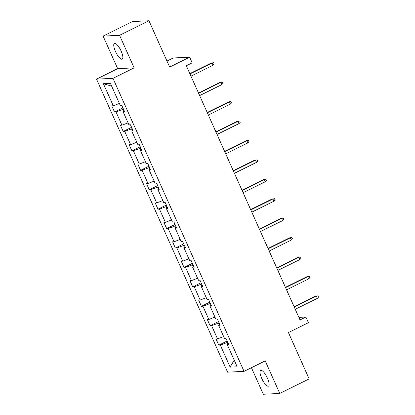 <?xml version="1.0" encoding="UTF-8"?>
<svg xmlns="http://www.w3.org/2000/svg" width="415" height="415" viewBox="0 0 415 415"><rect width="100%" height="100%" fill="white"/><g stroke="black" fill="none" stroke-linecap="round" stroke-linejoin="round"><path stroke-width="0.62" d="M267.421 378.143A8.798 2.635 -116.3 0 0 260.672 370.398A8.798 2.635 -116.3 0 0 261.73 378.423A8.798 2.635 -116.3 0 0 268.479 386.168A8.798 2.635 -116.3 0 0 267.421 378.143M121.144 51.128A8.798 2.635 -116.3 0 0 114.39 43.383A8.798 2.635 -116.3 0 0 115.448 51.403A8.798 2.635 -116.3 0 0 122.197 59.153A8.798 2.635 -116.3 0 0 121.144 51.128M103.102 36.1L117.668 68.667L134.128 67.863L119.562 35.296L103.102 36.1L132.489 21.554L148.949 20.75L169.668 67.074L189.65 57.182L173.195 57.986L166.98 61.062M119.562 35.296L148.949 20.75M251.433 367.695L263.312 394.25L279.767 393.446L309.154 378.9L288.43 332.571L308.418 322.678L305.881 317.013L298.857 317.356M96.513 79.141L227.586 372.162L244.041 371.358L112.968 78.336L96.513 79.141L117.668 68.667M227.726 342.251L227.098 342.557L227.887 344.315M227.098 342.557L220.298 345.093L218.804 345.166L227.176 341.021M234.195 360.111L230.154 367.135L220.298 345.093M223.664 336.575L217.512 338.868L216.018 338.941L218.804 345.166M217.512 338.868L211.603 325.666L210.115 325.739L218.487 321.594M214.975 317.148L208.823 319.441L207.329 319.514L210.115 325.739M208.823 319.441L202.914 306.239L201.425 306.312L209.798 302.167M206.286 297.721L200.129 300.014L198.64 300.087L201.425 306.312M200.129 300.014L194.225 286.812L192.736 286.884L201.109 282.74M197.597 278.294L191.44 280.587L189.951 280.659L192.736 286.884M191.44 280.587L185.536 267.385L184.047 267.457L192.42 263.318M188.908 258.867L182.75 261.16L181.262 261.232L184.047 267.457M182.75 261.16L176.847 247.963L175.358 248.035L183.726 243.89M180.214 239.439L174.061 241.732L172.573 241.805L175.358 248.035M174.061 241.732L168.158 228.535L166.664 228.608L175.037 224.463M171.525 220.012L165.372 222.305L163.878 222.378L166.664 228.608M165.372 222.305L159.464 209.108L157.975 209.181L166.348 205.036M162.836 200.585L156.678 202.878L155.189 202.951L157.975 209.181M156.678 202.878L150.775 189.681L149.286 189.754L157.659 185.609M154.147 181.158L147.989 183.456L146.5 183.529L149.286 189.754M147.989 183.456L142.086 170.254L140.597 170.326L148.969 166.182M145.458 161.736L139.3 164.029L137.811 164.101L140.597 170.326M139.3 164.029L133.397 150.827L131.908 150.899L140.28 146.754M136.763 142.309L130.611 144.602L129.122 144.674L131.908 150.899M130.611 144.602L124.708 131.399L123.214 131.472L131.586 127.327M128.074 122.882L121.922 125.174L120.433 125.247L123.214 131.472M121.922 125.174L116.018 111.972L114.524 112.045L122.897 107.9M119.385 103.454L113.233 105.747L111.739 105.82L114.524 112.045M113.233 105.747L103.371 83.706L110.4 83.363L120.257 105.405L121.745 105.332L124.531 111.557L123.042 111.63L128.946 124.832L130.44 124.759L133.225 130.984L131.731 131.057L137.64 144.259L139.129 144.187L141.914 150.412L140.426 150.484L146.329 163.681L147.818 163.609L150.603 169.839L149.115 169.911L155.018 183.108L156.507 183.036L159.293 189.266L157.804 189.339L163.707 202.536L165.196 202.463L167.982 208.693L166.493 208.766L172.396 221.963L173.89 221.89L176.671 228.115L175.182 228.188L181.085 241.39L182.579 241.317L185.365 247.542L183.871 247.615L189.78 260.817L191.268 260.745L194.054 266.97L192.565 267.042L198.469 280.244L199.957 280.172L202.743 286.397L201.254 286.469L207.158 299.671L208.646 299.599L211.432 305.824L209.943 305.897L215.847 319.099L217.335 319.026L220.121 325.251L218.632 325.324L224.536 338.526L226.03 338.453L228.815 344.678L227.321 344.751L237.183 366.793L230.154 367.135M189.65 57.182L192.187 62.847L186.309 65.757L300.004 319.924L305.881 317.013M219.768 324.452L218.632 325.324M219.037 322.823L218.409 323.129L219.198 324.893M218.409 323.129L211.603 325.666M211.074 305.025L209.943 305.897M210.348 303.396L209.72 303.702L210.509 305.466M209.72 303.702L202.914 306.239M202.385 285.603L201.254 286.469M201.659 283.969L201.031 284.28L201.82 286.039M201.031 284.28L194.225 286.812M193.696 266.176L192.565 267.042M192.965 264.542L192.342 264.853L193.125 266.612M192.342 264.853L185.536 267.385M185.007 246.749L183.871 247.615M184.276 245.115L183.653 245.426L184.436 247.184M183.653 245.426L176.847 247.963M176.318 227.321L175.182 228.188M175.587 225.687L174.959 225.999L175.747 227.757M174.959 225.999L168.158 228.535M167.629 207.894L166.493 208.766M166.897 206.26L166.27 206.571L167.058 208.33M166.27 206.571L159.464 209.108M158.935 188.467L157.804 189.339M158.208 186.833L157.581 187.144L158.369 188.903M157.581 187.144L150.775 189.681M150.246 169.04L149.115 169.911M149.514 167.406L148.892 167.717L149.68 169.476M148.892 167.717L142.086 170.254M141.556 149.613L140.426 150.484M140.825 147.984L140.203 148.29L140.986 150.048M140.203 148.29L133.397 150.827M132.867 130.186L131.731 131.057M132.136 128.557L131.514 128.863L132.297 130.621M131.514 128.863L124.708 131.399M124.178 110.758L123.042 111.63M123.447 109.129L122.819 109.436L123.608 111.199M122.819 109.436L116.018 111.972M134.128 67.863L112.968 78.336M279.767 393.446L265.201 360.884L244.041 371.358M111.64 86.144L103.371 83.706M228.458 343.879L227.321 344.751M189.961 73.927L212.081 62.976L211.276 63.018L213.652 62.727L212.081 62.976L213.082 65.217L190.967 76.168M211.276 63.018L189.831 73.631M213.652 62.727L214.207 63.972L213.082 65.217M198.655 93.354L220.77 82.403L219.966 82.445L222.341 82.154L220.77 82.403L221.771 84.644L199.657 95.595M219.966 82.445L198.52 93.059M222.341 82.154L222.897 83.399L221.771 84.644M207.344 112.776L229.459 101.831L228.66 101.872L231.031 101.582L229.459 101.831L230.46 104.072L208.346 115.022M228.66 101.872L207.21 112.486M231.031 101.582L231.591 102.827L230.46 104.072M216.033 132.203L238.148 121.258L237.349 121.294L239.72 121.009L238.148 121.258L239.149 123.499L217.035 134.45M237.349 121.294L215.904 131.913M239.72 121.009L240.28 122.254L239.149 123.499M224.723 151.631L246.837 140.685L246.038 140.721L248.414 140.436L246.837 140.685L247.843 142.926L225.724 153.872M246.038 140.721L224.593 151.34M248.414 140.436L248.969 141.681L247.843 142.926M233.412 171.058L255.526 160.112L254.727 160.149L257.103 159.863L255.526 160.112L256.532 162.353L234.413 173.299M254.727 160.149L233.282 170.767M257.103 159.863L257.658 161.108L256.532 162.353M242.101 190.485L264.22 179.539L263.416 179.576L265.792 179.285L264.22 179.539L265.221 181.78L243.107 192.726M263.416 179.576L241.971 190.195M265.792 179.285L266.347 180.535L265.221 181.78M250.795 209.912L272.909 198.961L272.11 199.003L274.481 198.712L272.909 198.961L273.91 201.208L251.796 212.153M272.11 199.003L250.66 209.622M274.481 198.712L275.036 199.957L273.91 201.208M259.484 229.339L281.598 218.389L280.799 218.43L283.17 218.14L281.598 218.389L282.599 220.63L260.485 231.58M280.799 218.43L259.354 229.049M283.17 218.14L283.73 219.385L282.599 220.63M268.173 248.767L290.287 237.816L289.488 237.857L291.859 237.567L290.287 237.816L291.288 240.057L269.174 251.008M289.488 237.857L268.043 248.471M291.859 237.567L292.419 238.812L291.288 240.057M276.862 268.194L298.976 257.243L298.178 257.284L300.553 256.994L298.976 257.243L299.983 259.484L277.863 270.435M298.178 257.284L276.732 267.898M300.553 256.994L301.108 258.239L299.983 259.484M285.551 287.621L307.671 276.67L306.867 276.712L309.242 276.421L307.671 276.67L308.672 278.911L286.558 289.862M306.867 276.712L285.421 287.325M309.242 276.421L309.798 277.666L308.672 278.911M294.24 307.048L316.36 296.097L315.556 296.139L317.932 295.848L316.36 296.097L317.361 298.338L295.247 309.289M315.556 296.139L294.111 306.752M317.932 295.848L318.487 297.093L317.361 298.338"/></g></svg>
